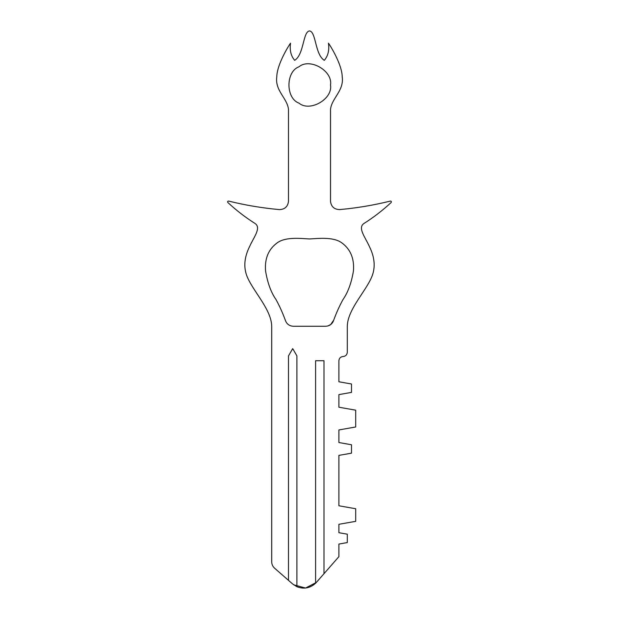 <?xml version="1.0" encoding="UTF-8"?>
<svg xmlns="http://www.w3.org/2000/svg" width="619" height="619" viewBox="0 0 619 619"><rect width="100%" height="100%" fill="white"/><g stroke="black" fill="none" stroke-linecap="round" stroke-linejoin="round"><path stroke-width="0.93" d="M296.903 586.704L292.655 583.996L288.5 580.359L288.5 355.886L292.702 348.613L296.903 355.886L296.903 586.704C303.836 589.365 310.065 588.205 315.589 583.237L315.589 360.715L323.992 360.715L323.992 573.697L338.895 556.659L338.895 544.062L347.298 542.577L347.298 534.182L338.895 532.704L338.895 524.301L355.701 521.337L355.701 508.741L338.895 505.777L338.895 455.383L351.499 453.162L351.499 444.759L338.895 442.539L338.895 429.942L355.701 426.978L355.701 410.18L338.895 407.217L338.895 394.613L351.499 392.392L351.499 383.997L338.895 381.776L338.895 360.715C339.166 358.184 340.566 356.784 343.096 356.513C345.634 356.25 347.027 354.849 347.298 352.312L347.298 326.275C347.576 308.572 368.073 289.266 372.8 274C375.377 265.574 374.294 256.521 369.543 246.849C365.473 237.479 357.364 227.947 363.926 223.498C373.652 217.346 382.728 210.344 391.154 202.498C391.618 201.632 391.363 201.16 390.38 201.074C373.69 205.206 356.776 208.054 339.653 209.593C334.206 209.431 331.157 206.638 330.5 201.229L330.5 109.501C331.591 98.212 344.187 90.807 342.222 76.818C342.013 64.082 329.664 44.684 328.449 43.152C329.447 50.193 328.07 55.919 324.325 60.329C314.955 54.665 316.116 31.53 309.5 30.95C302.884 31.53 304.045 54.665 294.675 60.329C290.93 55.919 289.553 50.193 290.551 43.152C289.305 44.669 277.002 64.09 276.786 76.826C274.813 90.807 287.409 98.212 288.5 109.501L288.5 201.229C287.843 206.638 284.794 209.431 279.347 209.593C262.224 208.054 245.31 205.206 228.62 201.074C227.637 201.16 227.382 201.632 227.846 202.498C236.272 210.344 245.348 217.346 255.074 223.498C261.636 227.947 253.527 237.479 249.457 246.849C244.706 256.521 243.623 265.574 246.2 274C250.927 289.266 271.424 308.572 271.702 326.275L271.702 561.851C271.756 564.366 272.708 566.47 274.573 568.172C272.708 566.47 271.756 564.366 271.702 561.851M293.654 584.8L305.569 588.05L316.363 582.417L315.589 583.237M274.573 568.172L288.5 580.359M333.718 320.108C332.403 323.977 329.703 326.027 325.625 326.275L293.375 326.275C289.297 326.027 286.597 323.977 285.282 320.108C282.604 312.796 279.525 305.964 276.028 299.596C270.998 292.354 267.509 282.79 265.559 270.898C264.576 258.293 268.661 248.799 277.815 242.408C286.582 236.605 301.747 238.578 309.5 238.957C317.253 238.578 332.418 236.605 341.185 242.408C350.339 248.799 354.424 258.293 353.441 270.898C351.491 282.79 348.002 292.354 342.972 299.596C339.475 305.964 336.396 312.796 333.718 320.108L330.708 324.557L327.784 325.989M330.5 84.958C333.022 98.978 309.879 112.333 299 103.149C285.607 98.32 285.607 71.595 299 66.775C309.879 57.582 333.022 70.945 330.5 84.958M323.992 573.697L316.363 582.417M347.298 352.312C347.027 354.849 345.634 356.25 343.096 356.513M328.449 43.152C329.664 44.684 342.013 64.082 342.222 76.818C344.187 90.807 331.591 98.212 330.5 109.501M288.5 109.501C287.409 98.212 274.813 90.807 276.786 76.826C277.002 64.09 289.305 44.669 290.551 43.152"/></g></svg>
